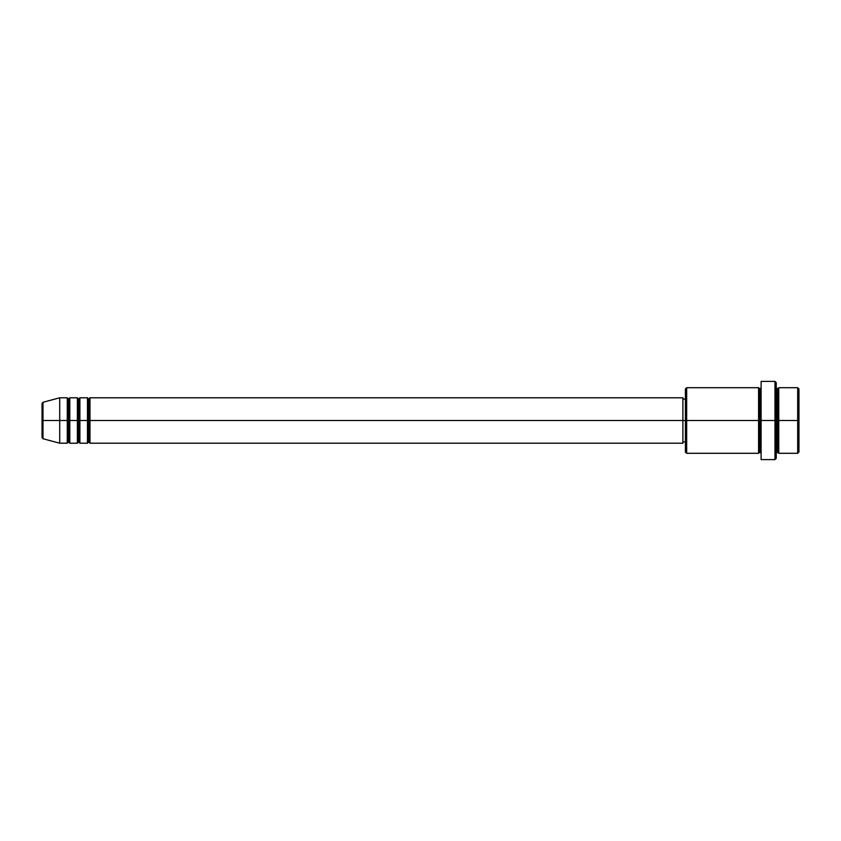 <?xml version="1.0" encoding="UTF-8"?>
<svg xmlns="http://www.w3.org/2000/svg" width="841" height="841" viewBox="0 0 841 841"><rect width="100%" height="100%" fill="white"/><g stroke="black" fill="none" stroke-linecap="round" stroke-linejoin="round"><path stroke-width="0.63" stroke-dasharray="4.21 3.15" d="M42.05 437.509L42.05 403.491L42.05 437.509M42.986 438.729L42.986 420.5L42.986 438.729L42.986 420.5L59.711 420.5L59.711 443.207L59.711 420.5L67.28 420.5L67.28 397.793L67.28 420.5L69.803 420.5L69.803 397.793L69.803 420.5L77.372 420.5L77.372 397.793L77.372 420.5L79.895 420.5L79.895 397.793L79.895 420.5L87.464 420.5L87.464 397.793L87.464 420.5L89.987 420.5L89.987 397.793L89.987 420.5L682.892 420.5L682.892 443.207L682.892 420.5L686.677 420.5L686.677 453.299L686.677 420.5L759.843 420.5L759.843 388.963L759.843 420.5L761.105 420.5L761.105 387.701L761.105 420.5L761.105 387.701L761.105 420.5L776.243 420.5L776.243 458.345L776.243 387.701L776.243 420.5L776.243 387.701L776.243 420.5L778.766 420.5L778.766 387.701L778.766 420.5L798.95 420.5L798.95 452.038L798.95 388.963L798.95 420.5L797.688 420.5L797.688 453.299L797.688 420.5L778.766 420.5L778.766 387.701M89.987 443.207L89.987 420.5L88.726 420.5L88.726 399.055L88.726 441.945L88.726 420.5L87.464 420.5L87.464 443.207M79.895 443.207L79.895 420.5L78.633 420.5L78.633 399.055L78.633 441.945L78.633 420.5L77.372 420.5L77.372 443.207M69.803 443.207L69.803 420.5L68.541 420.5L68.541 399.055L68.541 441.945L68.541 420.5L67.28 420.5L67.28 443.207M685.415 452.038L685.415 420.5L685.415 452.038M774.982 459.606L774.982 420.5L774.982 459.606M778.766 453.299L778.766 420.5L777.505 420.5L777.505 388.963L777.505 452.038L777.505 420.5L776.243 420.5L776.243 382.655L776.243 453.299L776.243 420.5L776.243 453.299L776.243 420.5L776.243 453.299L776.243 420.5L761.105 420.5L761.105 381.394L761.105 458.86M758.582 387.701L758.582 453.299M761.105 459.606L761.105 420.5L759.843 420.5L759.843 388.963L759.843 452.038L759.843 420.5L759.843 452.038L759.843 420.5L686.677 420.5L686.677 387.701L686.677 420.5L685.415 420.5L685.415 441.945L685.415 399.055L685.415 420.5L685.415 399.055L685.415 420.5L682.892 420.5L682.892 441.945L682.892 397.793L682.892 441.945L682.892 399.055L682.892 420.5L89.987 420.5L89.987 397.793M77.372 397.793L77.372 420.5L69.803 420.5L69.803 397.793M67.28 397.793L67.28 420.5L59.711 420.5L59.711 397.793L59.711 420.5L42.986 420.5L42.986 402.271M797.688 387.701L797.688 420.5L797.688 387.701M774.982 381.394L774.982 420.5L774.982 381.394M761.105 420.5L761.105 387.701L761.105 420.5M685.415 388.963L685.415 420.5L685.415 388.963M87.464 397.793L87.464 420.5L79.895 420.5L79.895 397.793M758.582 420.5L758.582 453.299L758.582 420.5M778.766 420.5L778.766 453.299L778.766 420.5M777.505 420.5L777.505 452.038L777.505 420.5M67.28 420.5L67.28 443.207L67.28 420.5M69.803 420.5L69.803 443.207L69.803 420.5M68.541 420.5L68.541 441.945L68.541 420.5M77.372 420.5L77.372 443.207L77.372 420.5M79.895 420.5L79.895 443.207L79.895 420.5M78.633 420.5L78.633 441.945L78.633 420.5M87.464 420.5L87.464 443.207L87.464 420.5M89.987 420.5L89.987 443.207L89.987 420.5M88.726 420.5L88.726 441.945L88.726 420.5M42.986 420.5L42.986 402.271L42.986 420.5"/><path stroke-width="1.26" d="M42.05 420.5L42.05 437.509L42.05 420.5L42.986 420.5L42.986 438.729L42.986 420.5L42.05 420.5L42.05 403.491L42.05 420.5M776.243 387.701L777.505 388.963L778.766 387.701L778.766 420.5L797.688 420.5L797.688 453.299L797.688 420.5L798.95 420.5L798.95 388.963L798.95 452.038L798.95 420.5L778.766 420.5L778.766 387.701L778.766 420.5L776.243 420.5L776.243 458.345L776.243 420.5L759.843 420.5L759.843 388.963L759.843 420.5L686.677 420.5L686.677 453.299L686.677 420.5L682.892 420.5L682.892 443.207L682.892 420.5L89.987 420.5L89.987 397.793L89.987 420.5L88.726 420.5L88.726 399.055L88.726 420.5L87.464 420.5L87.464 397.793L87.464 420.5L79.895 420.5L79.895 397.793L79.895 420.5L78.633 420.5L78.633 399.055L78.633 420.5L77.372 420.5L77.372 397.793L77.372 420.5L69.803 420.5L69.803 397.793L69.803 420.5L68.541 420.5L68.541 399.055L68.541 420.5L67.28 420.5L67.28 397.793L67.28 420.5L42.986 420.5L42.986 438.729L42.05 437.509M89.987 443.207L88.726 441.945L87.464 443.207L87.464 420.5L88.726 420.5L88.726 399.055L88.726 441.945L88.726 420.5L88.726 441.945L88.726 420.5L89.987 420.5L89.987 443.207L682.892 443.207M79.895 443.207L78.633 441.945L77.372 443.207L77.372 420.5L78.633 420.5L78.633 399.055L78.633 441.945L78.633 420.5L78.633 441.945L78.633 420.5L79.895 420.5L79.895 443.207L87.464 443.207M69.803 443.207L68.541 441.945L67.28 443.207L67.28 420.5L68.541 420.5L68.541 399.055L68.541 441.945L68.541 420.5L68.541 441.945L68.541 420.5L69.803 420.5L69.803 443.207L77.372 443.207M67.28 397.793L59.711 397.793L42.986 402.271L42.986 420.5L59.711 420.5L59.711 397.793L59.711 443.207L59.711 420.5L67.28 420.5L67.28 397.793L68.541 399.055L69.803 397.793L69.803 420.5L77.372 420.5L77.372 397.793L78.633 399.055L79.895 397.793L79.895 420.5L87.464 420.5L87.464 397.793L88.726 399.055L89.987 397.793L89.987 420.5L682.892 420.5L682.892 397.793L682.892 420.5L685.415 420.5L685.415 452.038L685.415 388.963L685.415 420.5L758.582 420.5L758.582 387.701L758.582 420.5L758.582 387.701L686.677 387.701L686.677 420.5L686.677 387.701L685.415 388.963M761.105 458.86L761.105 381.394L761.105 420.5L774.982 420.5L774.982 459.606L774.982 381.394L774.982 420.5L777.505 420.5L777.505 388.963L777.505 452.038L777.505 420.5L777.505 452.038L777.505 420.5L778.766 420.5L778.766 453.299L797.688 453.299L798.95 452.038M761.105 453.299L759.843 452.038L758.582 453.299L758.582 420.5L759.843 420.5L759.843 452.038L759.843 388.963L759.843 452.038L759.843 420.5L761.105 420.5L761.105 459.606L774.982 459.606L776.243 458.345M797.688 420.5L797.688 387.701L797.688 420.5M776.243 382.655L776.243 420.5L776.243 382.655L774.982 381.394L761.105 381.394M758.582 420.5L758.582 453.299L758.582 420.5M778.766 420.5L778.766 453.299L778.766 420.5M67.28 420.5L67.28 443.207L67.28 420.5M69.803 420.5L69.803 443.207L69.803 420.5M77.372 420.5L77.372 443.207L77.372 420.5M79.895 420.5L79.895 443.207L79.895 420.5M87.464 420.5L87.464 443.207L87.464 420.5M89.987 420.5L89.987 443.207L89.987 420.5M42.986 420.5L42.986 402.271L42.986 420.5M758.582 453.299L686.677 453.299L685.415 452.038M761.105 387.701L759.843 388.963L758.582 387.701M685.415 441.945L682.892 441.945M67.28 443.207L59.711 443.207L42.986 438.729M77.372 397.793L69.803 397.793M798.95 388.963L797.688 387.701L778.766 387.701M685.415 399.055L682.892 399.055M682.892 397.793L89.987 397.793M87.464 397.793L79.895 397.793M778.766 453.299L777.505 452.038L776.243 453.299M42.986 402.271L42.05 403.491"/></g></svg>
